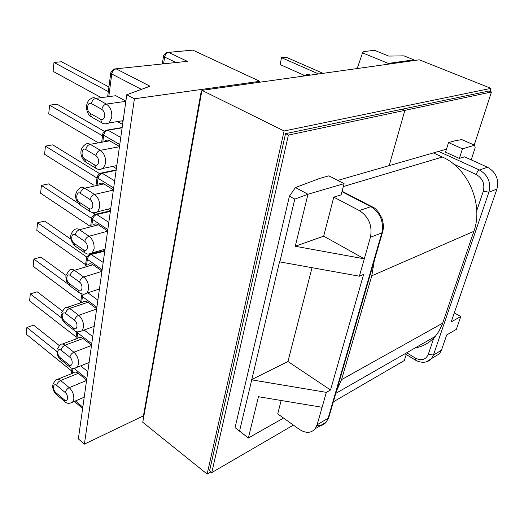 <?xml version="1.0" encoding="UTF-8"?>
<svg xmlns="http://www.w3.org/2000/svg" width="524" height="524" viewBox="0 0 524 524"><rect width="100%" height="100%" fill="white"/><g stroke="black" fill="none" stroke-linecap="round" stroke-linejoin="round"><path stroke-width="0.79" d="M86.63 380.083L78.273 373.337C76.275 371.824 74.591 371.699 73.236 372.977L57.751 379.219M91.543 345.139L82.975 338.524C80.984 337.076 79.294 336.998 77.906 338.275L62.376 344.026M96.665 308.721L87.881 302.256C85.903 300.887 84.2 300.841 82.779 302.119L67.229 307.346M101.97 271.052L92.951 264.751C90.993 263.461 89.29 263.448 87.835 264.725M107.61 230.92L98.355 224.809C96.416 223.604 94.713 223.637 93.233 224.894M113.394 189.819L103.883 183.917C101.983 182.804 100.281 182.863 98.781 184.094M119.492 146.484L109.713 140.818C107.852 139.797 106.162 139.888 104.649 141.087M125.878 101.106L115.811 95.709L95.964 98.355L106.398 104.08C110.354 106.883 112.143 111.33 111.763 117.422L109.182 122.904L105.39 123.874M362.549 52.872L388.271 63.417L413.921 59.841L403.952 55.852L388.775 56.088L374.496 50.311L363.8 51.568L362.549 52.872L357.185 68.539M281.172 400.493L277.707 413.888L299.322 429.333C305.734 433.505 311.014 433.322 315.153 428.796L317.131 424.787L328.148 418.178L381.839 232.911L370.448 237.248L364.311 258.83L295.254 246.267L307.981 194.247L344.078 183.629L328.843 175.841L320.053 178.284L295.431 187.559L307.974 194.247L294.796 199.087L289.431 196.179L235.053 427.643L248.369 437.985L258.463 396.72L322.103 407.279L326.347 392.358L251.743 379.861L239.56 431.016L248.369 437.985L282.416 418.715L282.744 417.484M413.705 60.601L413.921 59.841M388.271 63.417L387.773 64.242M438.66 151.403L479.427 169.992L487.549 167.248L464.519 156.846L459.378 158.425L445.557 152.15L448.531 142.58L454.596 140.897L461.742 139.561L474.593 145.227L462.45 148.803L448.531 142.58M295.254 246.267L323.681 236.16L364.311 258.83L359.372 276.207L363.636 274.38L330.52 390L326.347 392.358M317.131 424.787L322.103 407.279M323.681 236.16L333.775 197.148L341.124 194.882L344.078 183.629M126.775 94.733L78.351 438.896L84.397 444.129L134.419 98.787L126.775 94.733L149.988 86.205L116.177 68.867C113.846 69.397 112.372 71.1 111.763 73.982L108.822 96.318M84.397 444.129L143.452 415.84M134.419 98.787L259.845 81.312L192.786 50.127L168.577 52.4L187.356 61.341L113.8 69.044L110.833 72.41L111.763 73.982L141.388 89.362M487.549 167.248C496.051 172.18 499.162 179.47 496.896 189.118L451.184 321.946L460.799 316.522L456.325 329.36L446.71 334.941L441.45 350.235L439.453 353.798L434.003 357.086M259.655 82.242L259.845 81.312M333.775 197.148L359.32 210.563L370.874 206.659L341.962 191.686M471.207 159.866L475.17 147.689L474.593 145.227M459.378 158.425L462.45 148.803M294.796 199.087L279.836 261.889L359.372 276.207M235.053 427.643L239.56 431.016M279.836 261.889L279.541 261.712L251.743 379.861M289.431 196.179L295.431 187.559M454.301 312.887L460.799 316.522M370.448 237.248C372.544 225.746 368.837 216.851 359.32 210.563M251.474 379.671L287.945 361.521L330.52 390M287.945 361.521L312.035 267.685M301.627 76.347L303.769 76.046M302.951 75.869L307.699 74.474L304.097 76M116.053 68.808L187.356 61.341M168.473 52.354L192.786 50.127M107.806 229.525L92.597 219.504L91.805 217.493L94.3 214.565L96.776 214.539L108.815 222.386M102.16 269.67L87.351 259.334L86.591 257.212L89.846 253.963M90.252 253.924L103.182 262.426M71.67 370.992L26.2 334.168L26.888 327.454L56.893 351.552M26.888 327.454L33.621 325.149L59.219 345.512M76.131 336.978L29.599 300.887L30.313 293.912L37.158 291.783L62.218 310.863M30.313 293.912L61.799 318.107M80.775 301.575L33.136 266.31L33.877 259.059L68.31 284.296M81.371 293.866L81.79 294.174M33.877 259.059L40.833 257.12L65.939 275.362M85.608 264.699L36.811 230.357L37.584 222.818L86.67 256.983M37.584 222.818L44.651 221.082L70.95 239.226M89.538 225.857L40.61 193.251L41.409 185.404L48.588 183.898L78.142 203.181M92.709 212.685L95.001 214.185M41.409 185.404L91.648 218.482M93.829 185.188L44.592 154.305L45.424 146.131L52.727 144.866L99.436 173.536M45.424 146.131L96.979 178.042M102.521 135.788L49.61 105.18L48.739 113.708L97.543 142.351M49.61 105.18L57.037 104.184L104.178 131.229M100.811 97.385L53.068 71.356L53.979 62.454L61.531 61.753L108.92 86.964M53.979 62.454L108.311 91.602M304.261 75.312L280.085 64.557L281.558 57.692L286.084 57.181L323.039 73.334M281.558 57.692L318.605 73.963M433.381 152.923L442.348 157.036C468.083 167.962 483.75 204.609 473.866 231.326L442.308 324.225L438.981 331.227L435.241 336.434C429.746 342.716 422.992 346.58 414.995 348.028M374.28 260.67L371.785 275.807L341.556 379.625L336.454 391.074M446.487 149.157L389.188 165.617L404.856 110.361L402.209 109.202L404.856 110.361L491.46 91.982L474.233 145.069M337.764 180.4L389.188 165.617L404.856 110.361L288.397 135.081L285.547 133.666L489.016 90.999L491.46 91.982M406.257 354.532L404.305 360.545L333.323 401.856M201.688 91.726L201.131 91.805L143.131 417.641L143.53 417.962M201.629 92.054L201.131 91.805M288.397 135.081L211.781 472.589L209.567 470.814L285.547 133.666M211.781 472.589L293.388 425.095M210.917 471.895L207.144 474.082L142.757 422.285L201.937 90.344L419.331 59.815L490.968 88.366L489.992 91.392M207.144 474.082L284.106 130.967L201.937 90.344M284.106 130.967L490.968 88.366M52.872 384.243L55.583 380.09C56.926 378.813 58.596 378.95 60.594 380.503L78.273 373.337M56.671 385.395C54.981 384.223 53.92 384.662 53.494 386.699C53.389 389.005 54.155 390.963 55.786 392.568L64.367 399.799C67.917 402.989 68.913 395.424 65.297 392.594L56.671 385.395C57.142 383.201 58.452 381.57 60.594 380.503L69.24 387.655C72.522 390.852 74.041 394.736 73.805 399.308L72.626 402.177L70.72 403.113M57.103 349.272L59.965 344.923C61.341 343.633 63.024 343.731 65.022 345.211L82.975 338.524M61.02 350.156C59.284 349.023 58.197 349.521 57.751 351.656C57.647 354.054 58.426 356.045 60.096 357.637L68.893 364.73C72.528 367.874 73.57 359.988 69.862 357.217L61.02 350.156C61.505 347.884 62.841 346.233 65.022 345.211L73.884 352.226C77.244 355.39 78.803 359.346 78.548 364.095L77.244 367.219L75.129 368.195M61.518 312.828L64.55 308.243C65.959 306.953 67.648 307.012 69.633 308.42L87.881 302.256M65.552 313.418C63.771 312.324 62.657 312.894 62.192 315.127C62.081 317.616 62.88 319.647 64.59 321.219L73.615 328.162C77.342 331.253 78.43 323.026 74.624 320.328L65.552 313.418C66.057 311.053 67.413 309.389 69.633 308.42L78.724 315.278C82.176 318.402 83.761 322.43 83.493 327.376L82.045 330.782L79.7 331.79M66.083 275.126L69.306 270.279C70.74 268.995 72.443 269.015 74.401 270.345L92.951 264.751M70.242 275.395C68.415 274.34 67.269 274.989 66.79 277.327C66.666 279.914 67.485 281.984 69.24 283.53L78.495 290.309C82.327 293.342 83.46 284.748 79.556 282.128L70.242 275.395C70.76 272.938 72.148 271.255 74.401 270.345L83.735 277.026C87.279 280.098 88.903 284.211 88.608 289.353L86.997 293.08L84.41 294.108M84.809 241.4L75.246 234.863C71.362 232.008 70.288 240.909 74.192 243.378L83.702 249.955C85.608 250.996 86.827 250.282 87.351 247.819C87.501 245.088 86.657 242.946 84.809 241.4C85.36 238.826 86.788 237.11 89.08 236.245C92.715 239.265 94.379 243.457 94.071 248.815L92.263 252.909L89.394 253.95M90.2 199.644L80.369 193.33C76.38 190.559 75.26 199.86 79.268 202.231L89.041 208.591C90.999 209.58 92.25 208.775 92.8 206.187C92.964 203.338 92.093 201.157 90.2 199.644C90.77 196.965 92.224 195.229 94.556 194.437C98.296 197.397 99.999 201.668 99.665 207.255L97.641 211.748L94.484 212.79M95.885 155.582L85.772 149.517C81.678 146.838 80.506 156.578 84.626 158.838L94.674 164.955C96.691 165.879 97.981 164.975 98.551 162.257C98.728 159.283 97.837 157.056 95.885 155.582C96.475 152.785 97.962 151.03 100.339 150.316C104.178 153.204 105.927 157.56 105.573 163.396L103.293 168.348L99.822 169.37M104.584 116.204C104.767 113.099 103.857 110.826 101.846 109.392L91.438 103.614C87.22 101.04 85.995 111.245 90.233 113.38L100.575 119.217C102.652 120.075 103.981 119.072 104.584 116.204M125.845 101.342L106.398 104.08C103.975 104.702 102.462 106.47 101.846 109.392M86.126 162.335L85.713 162.08C81.102 158.726 77.952 149.844 85.157 144.565C86.657 143.347 88.34 143.262 90.207 144.31L100.339 150.316L119.459 146.74M80.532 205.369L80.257 205.192C76.235 201.747 72.469 194.28 79.615 188.332C81.102 187.088 82.799 187.035 84.705 188.175L94.556 194.437L113.354 190.101M79.556 282.128C80.087 279.659 81.482 277.956 83.735 277.026L101.925 271.367M75.253 246.195L75.089 246.084C69.43 239.704 69.201 234.287 74.388 229.813C75.849 228.543 77.552 228.529 79.491 229.761L89.08 236.245L107.571 231.222M74.624 320.328C75.142 317.95 76.511 316.267 78.724 315.278L96.619 309.055M69.862 357.217C70.367 354.938 71.703 353.268 73.884 352.226L91.497 345.486M65.297 392.594C65.782 390.393 67.098 388.749 69.24 387.655L86.578 380.444M75.423 400.971L82.818 407.141M72.993 368.32L72.332 373.343M86.82 378.708L73.982 368.359M91.746 343.705L77.663 332.851L76.904 338.648M96.875 307.228L82.438 296.617L81.665 302.499M104.767 251.166L91.386 254.428C89.218 255.286 87.875 256.917 87.351 259.334L86.591 265.098M110.361 211.375L96.711 214.552C94.51 215.344 93.141 216.995 92.597 219.504L91.838 225.255M113.662 187.946L98.027 178.271L97.215 184.441M115.928 165.748L116.714 166.219M119.767 144.526L103.693 135.244L102.881 141.401M121.45 120.933L122.97 121.778M406.683 352.783L415.46 358.115C421.44 361.069 425.717 359.805 428.298 354.322L434.114 337.083M476.748 210.674L483.305 191.234C485.001 183.858 482.624 178.271 476.165 174.472L453.771 164.169M496.896 189.118L488.885 192.17L433.44 355.036L441.45 350.235M316.882 425.567C320.734 426.13 323.832 424.99 326.164 422.154L328.745 417.654L326.164 422.154L315.153 428.796M428.298 354.322L433.44 355.036L431.442 358.632L426.333 361.848M476.165 174.472C477.05 172.127 478.137 170.634 479.427 169.992C488.001 175.009 491.152 182.398 488.885 192.17L483.305 191.234M381.839 232.911C383.961 221.573 380.306 212.823 370.874 206.659L372.132 206.803C375.354 207.759 378.649 211.65 382.016 218.488C384.426 227.187 383.188 229.139 382.441 232.551L381.839 232.911M415.571 360.198L415.46 358.115M382.291 231.018L382.441 232.551L328.745 417.654L328.836 415.807M175.94 62.48L164.628 57.037L163.573 63.79M309.442 75.246L307.699 74.474L308.164 74.343L310.359 75.115M80.637 365.87L87.822 371.601M84.135 330.022L92.748 336.598M87.829 292.805L97.877 300.114M116.138 170.339L102.226 173.267L114.658 180.878M122.118 127.817L107.983 130.194L120.762 137.484M75.246 234.863C75.784 232.309 77.198 230.606 79.491 229.761L98.355 224.809M80.369 193.33C80.925 190.671 82.366 188.948 84.705 188.175L103.883 183.917M85.772 149.517C86.349 146.74 87.829 145.004 90.207 144.31L109.713 140.818M90.233 113.38L91.445 116.95C85.451 113.728 84.613 101.761 90.986 98.695C92.493 97.523 94.15 97.412 95.964 98.355C93.541 98.964 92.034 100.713 91.438 103.614M164.628 57.037C165.243 54.391 166.56 52.845 168.577 52.4L166.357 52.551L163.612 55.642L164.628 57.037M81.855 294.003L82.438 296.617L83.408 294.193M98.027 178.271C98.591 175.658 99.986 173.994 102.226 173.267L99.77 173.365L97.195 176.378L98.027 178.271M102.462 123.179L92.028 117.278M123.127 120.664L109.182 122.904C106.352 124.214 103.876 124.181 101.761 122.799L100.575 119.217M94.674 164.955L95.741 168.211L85.713 162.08L84.626 158.838M116.806 165.564L103.293 168.348C100.412 169.737 97.896 169.691 95.741 168.211L96.233 168.499M89.041 208.591L90.01 211.558L80.257 205.192L79.268 202.231M110.774 208.48L97.641 211.748C95.597 213.209 93.049 213.15 90.01 211.558L90.325 211.762M83.702 249.955L84.58 252.666L75.089 246.084L74.192 243.378M105.042 249.208L92.263 252.909C86.25 255.267 87.05 253.387 84.58 252.666L84.764 252.797M69.24 283.53L70.046 286.006C67.164 283.641 65.788 280.399 65.913 276.266M99.442 288.993L86.997 293.08C85.209 294.639 82.641 294.534 79.288 292.785L78.495 290.309M64.59 321.219L65.323 323.485C62.572 321.153 61.242 318.002 61.334 314.027M94.189 326.36L82.045 330.782C78.377 332.354 75.81 332.236 74.329 330.434L73.615 328.162M60.096 357.637L60.764 359.719C58.131 357.414 56.854 354.348 56.92 350.523M89.1 362.49L77.244 367.219C73.746 368.831 71.185 368.693 69.548 366.813L68.893 364.73M55.786 392.568L56.389 394.493C53.874 392.214 52.636 389.227 52.682 385.533M84.22 397.172L72.626 402.177C69.378 403.821 66.817 403.663 64.963 401.718L64.367 399.799M77.899 331.889L77.663 332.851L76.792 331.685M107.983 130.194C105.704 130.836 104.276 132.52 103.693 135.244L102.822 133.476L105.547 130.325L107.983 130.194M341.556 379.625L442.688 323.157M371.785 275.807L473.866 231.326M343.318 186.531L442.348 157.036M404.986 353.759L415.46 360.132C423.333 364.449 429.431 361.324 431.442 358.632L439.453 353.798M371.732 206.6L342.08 191.253M308.557 74.343L306.684 74.251M162.316 63.921L163.521 56.212M94.097 327.002L93.547 326.59M81.561 295.562L80.604 302.852M95.977 214.178L110.44 210.825L107.898 209.194M97.071 177.341L96.108 184.684M116.197 169.907L101.584 172.979M79.288 292.785L70.046 286.006M74.329 330.434L65.323 323.485M69.548 366.813L60.764 359.719M64.963 401.718L56.389 394.493M82.641 408.393L74.329 401.443M99.324 289.844L98.545 289.287M104.826 250.727L103.326 249.706M116.38 168.61L112.712 166.409M122.59 124.45L117.442 121.575M102.704 134.36L101.754 141.604M122.157 127.542L107.544 129.991M76.812 331.764L75.862 339.035M72.043 368.13L71.31 373.756M110.728 73.177L107.675 96.475M91.667 218.528L90.744 225.543M86.447 258.312L85.517 265.419M90.619 253.97L104.603 250.57M335.786 393.38L435.241 336.434"/></g></svg>
